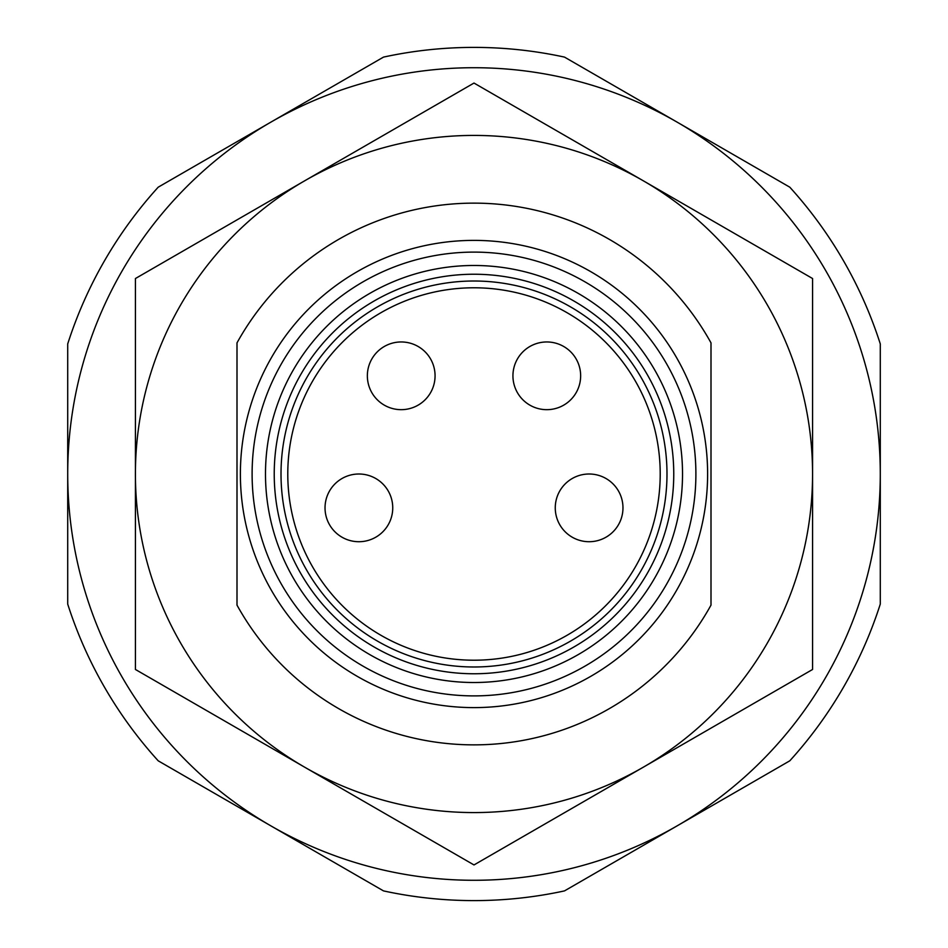 <?xml version="1.0" encoding="UTF-8"?>
<svg xmlns="http://www.w3.org/2000/svg" width="948" height="948" viewBox="0 0 948 948"><rect width="100%" height="100%" fill="white"/><g stroke="black" fill="none" stroke-linecap="round" stroke-linejoin="round"><path stroke-width="1.42" d="M812.566 669.478L812.566 278.522L643.289 180.784L474 83.057L135.434 278.522L135.434 669.478L304.711 767.216L474 864.943L812.566 669.478M304.711 180.784A338.566 338.566 0 0 0 304.711 767.216A338.566 338.566 0 0 0 812.566 474A338.566 338.566 0 0 0 304.711 180.784M158.209 187.183L270.855 122.15A406.289 406.289 0 0 0 67.711 474L67.711 343.923A426.6 426.6 0 0 1 158.209 187.183M383.502 57.105A426.6 426.6 0 0 1 564.498 57.105L677.145 122.15A406.289 406.289 0 0 0 270.855 122.15L383.502 57.105M789.791 187.183A426.6 426.6 0 0 1 880.289 343.923L880.289 474A406.289 406.289 0 0 0 677.145 122.15L789.791 187.183M880.289 604.077A426.6 426.6 0 0 1 789.791 760.817L677.145 825.85A406.289 406.289 0 0 0 880.289 474L880.289 604.077M564.498 890.895A426.6 426.6 0 0 1 383.502 890.895L270.855 825.85A406.289 406.289 0 0 0 677.145 825.85L564.498 890.895M158.209 760.817A426.6 426.6 0 0 1 67.711 604.077L67.711 474A406.289 406.289 0 0 0 270.855 825.85L158.209 760.817M711 605.132A270.855 270.855 0 0 1 237 605.132L237 342.868A270.855 270.855 0 0 1 711 342.868L711 605.132M673.755 474A199.755 199.755 0 0 1 374.116 646.998A199.755 199.755 0 0 1 374.116 301.002A199.755 199.755 0 0 1 673.755 474M707.611 474A233.611 233.611 0 0 1 357.195 676.315A233.611 233.611 0 0 1 357.195 271.685A233.611 233.611 0 0 1 707.611 474M666.989 474A192.989 192.989 0 0 0 377.505 306.868A192.989 192.989 0 0 0 377.505 641.132A192.989 192.989 0 0 0 666.989 474M576.183 476.571A33.855 33.855 0 0 1 620.407 494.927A33.855 33.855 0 0 1 602.039 539.151A33.855 33.855 0 0 1 557.827 520.784A33.855 33.855 0 0 1 576.183 476.571M345.961 476.571A33.855 33.855 0 0 1 390.173 494.927A33.855 33.855 0 0 1 371.817 539.151A33.855 33.855 0 0 1 327.593 520.784A33.855 33.855 0 0 1 345.961 476.571M388.277 344.527A33.855 33.855 0 0 1 432.501 362.883A33.855 33.855 0 0 1 414.134 407.107A33.855 33.855 0 0 1 369.921 388.739A33.855 33.855 0 0 1 388.277 344.527M533.866 344.527A33.855 33.855 0 0 1 578.079 362.883A33.855 33.855 0 0 1 559.723 407.107A33.855 33.855 0 0 1 515.499 388.739A33.855 33.855 0 0 1 533.866 344.527M682.524 474A208.524 208.524 0 0 0 369.744 293.418A208.524 208.524 0 0 0 369.744 654.582A208.524 208.524 0 0 0 682.524 474M252.109 474A221.891 221.891 0 0 1 474 252.109A221.891 221.891 0 0 1 695.891 474A221.891 221.891 0 0 1 474 695.891A221.891 221.891 0 0 1 252.109 474M660.211 474A186.211 186.211 0 0 0 380.895 312.733A186.211 186.211 0 0 0 380.895 635.267A186.211 186.211 0 0 0 660.211 474"/></g></svg>
